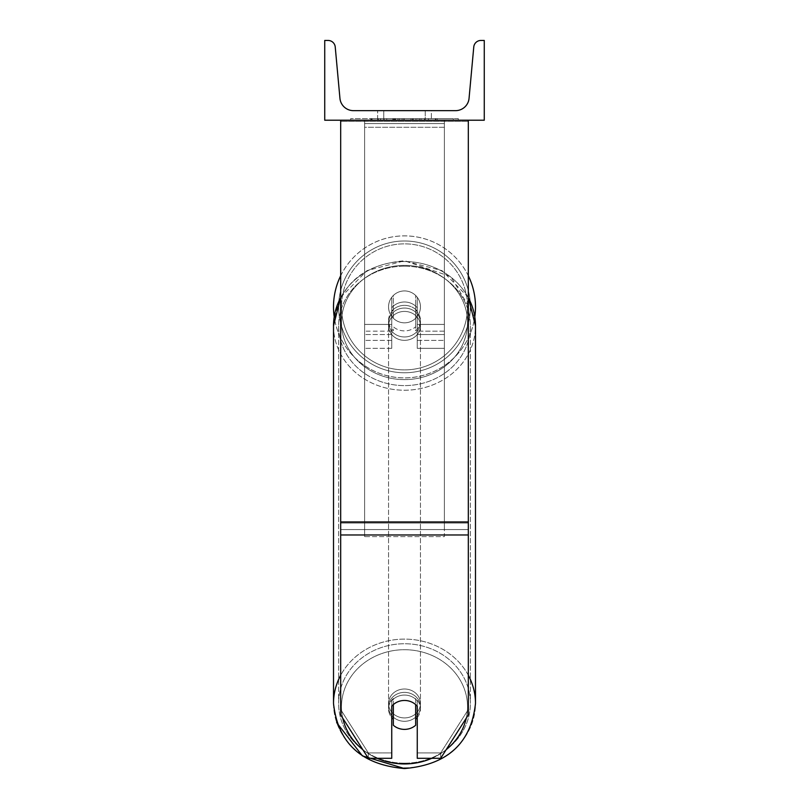 <?xml version="1.0" encoding="UTF-8"?>
<svg xmlns="http://www.w3.org/2000/svg" width="809" height="809" viewBox="0 0 809 809"><rect width="100%" height="100%" fill="white"/><g stroke="black" fill="none" stroke-linecap="round" stroke-linejoin="round"><path stroke-width="0.61" stroke-dasharray="4.04 3.03" d="M417.262 307.774A15.958 14.461 0 0 0 404.5 301.99A15.958 14.461 0 0 0 391.738 307.774L391.738 297.308A15.958 15.958 0 0 1 417.262 297.308L417.262 348.355L417.262 311.141L417.262 348.355L444.384 348.355L444.384 123.595L364.616 123.595L364.616 348.355L364.616 120.217L364.616 123.595L444.384 123.595L444.384 120.217L364.616 120.217L364.616 324.429L364.616 120.217L444.384 120.217L444.384 348.355L444.384 120.217L364.616 120.217L444.384 120.217L444.384 340.387L444.384 331.174L444.384 334.542L417.262 334.542L444.384 334.542L444.384 120.217L444.384 348.355L417.262 348.355L417.262 311.141A15.958 14.461 180 0 0 404.5 305.357A15.958 14.461 0 0 1 417.262 311.141L417.262 307.774A15.958 14.461 180 0 0 404.5 301.99A15.958 14.461 180 0 0 391.738 307.774L391.738 311.141A15.958 14.461 180 0 1 404.5 305.357A15.958 14.461 0 0 0 391.738 311.141L391.738 348.355L391.738 297.308L391.738 324.429L364.616 324.429L391.738 324.429L364.616 324.429L391.738 324.429L391.738 340.387L364.616 340.387L391.738 340.387L391.738 331.174L364.616 331.174L391.738 331.174L391.738 307.774L391.738 348.355L391.738 297.308A15.958 15.958 0 0 1 417.262 297.308A15.958 15.958 0 0 0 391.738 297.308A15.958 15.958 0 0 1 417.262 297.308L417.262 307.774M468.32 521.957L468.32 121.33L468.32 524.181L468.32 521.957L340.68 521.957L340.68 534.971L340.68 524.181L340.68 529.571L468.32 529.571L468.32 524.181L468.32 714.923L440.683 758.296L440.683 752.906L468.32 709.523L468.32 714.923L468.32 529.571L340.68 529.571L340.68 714.923L340.68 709.523L368.317 752.906L368.317 758.296L391.738 758.296L391.738 700.857L391.738 758.296L391.738 752.906L368.317 752.906L368.317 758.296L340.68 714.923L340.68 709.523L368.317 752.906L391.738 752.906L391.738 700.857A15.958 14.461 180 0 1 404.5 695.073A15.958 14.461 180 0 1 417.262 700.857L417.262 758.296L440.683 758.296L440.683 752.906L417.262 752.906L417.262 758.296L417.262 700.857L417.262 752.906L440.683 752.906L468.32 709.523L468.32 120.217L340.68 120.217L340.68 523.069L340.68 120.217L340.68 121.33L468.32 121.33L468.32 120.217L340.68 120.217M404.5 700.463A15.958 14.461 180 0 1 417.262 706.247L417.262 700.857A15.958 14.461 0 0 0 404.5 695.073A15.958 14.461 0 0 0 391.738 700.857L391.738 706.247A15.958 14.461 180 0 1 404.5 700.463A15.958 14.461 0 0 0 393.336 704.599L393.336 725.248A15.958 14.461 0 0 0 404.5 729.384A15.958 14.461 0 0 0 415.664 725.248L415.664 719.181A15.958 14.461 0 0 0 420.458 708.856A15.958 14.461 0 0 0 415.664 698.531L415.664 704.599A15.958 14.461 0 0 0 404.5 700.463M340.68 521.957L340.68 121.33L468.32 121.33L468.32 120.217M444.384 324.429L444.384 120.217L364.616 120.217L444.384 120.217L444.384 324.429L417.262 324.429L444.384 324.429M333.51 306.884A70.99 70.99 0 0 0 404.5 377.874A70.99 70.99 0 0 0 475.49 306.884A70.99 70.99 0 0 0 404.5 235.884A70.99 70.99 0 0 0 333.51 306.884M340.68 297.348L366.942 270.641L404.5 260.791L450.947 276.648L474.802 316.794A70.99 70.99 0 0 1 334.198 316.794M420.458 306.884A15.958 15.958 0 0 0 404.5 290.927A15.958 15.958 0 0 0 388.542 306.884A15.958 15.958 0 0 0 404.5 322.831A15.958 15.958 0 0 0 420.458 306.884A15.958 15.958 0 0 1 415.664 318.271L415.664 295.487A15.958 15.958 0 0 0 393.336 295.487L393.336 318.271A15.958 15.958 0 0 1 393.336 295.487L393.336 318.271A15.958 15.958 0 0 0 415.664 318.271L415.664 295.487L415.664 318.271A15.958 15.958 0 0 0 404.5 290.927A15.958 15.958 0 0 0 388.542 306.884A15.958 15.958 0 0 0 404.5 322.831A15.958 15.958 0 0 0 420.458 306.884A15.958 15.958 0 0 1 404.5 322.831A15.958 15.958 0 0 1 393.336 295.487L393.336 318.271A15.958 15.958 0 0 0 415.664 318.271L415.664 295.487A15.958 15.958 0 0 1 420.458 306.884A15.958 15.958 0 0 0 404.5 290.927A15.958 15.958 0 0 0 388.542 306.884A15.958 15.958 0 0 0 404.5 322.831A15.958 15.958 0 0 0 415.664 295.487A15.958 15.958 0 0 0 393.336 295.487L393.336 318.271A15.958 15.958 0 0 1 404.5 290.927A15.958 15.958 0 0 1 420.458 306.884M340.68 275.768A70.99 70.99 0 0 1 468.32 275.768M338.607 306.884A65.893 65.893 0 0 1 404.5 240.991A65.893 65.893 0 0 1 470.393 306.884A65.893 65.893 0 0 1 404.5 372.767A65.893 65.893 0 0 1 338.607 306.884A65.893 65.893 0 0 0 404.5 372.767A65.893 65.893 0 0 0 470.393 306.884A65.893 65.893 0 0 0 404.5 240.991A65.893 65.893 0 0 0 338.607 306.884M404.5 692.373A15.958 14.461 0 0 0 388.542 706.833A15.958 14.461 0 0 0 404.5 721.294A15.958 14.461 0 0 0 420.458 706.833A15.958 14.461 0 0 0 404.5 692.373A15.958 14.461 180 0 0 388.542 706.833A15.958 14.461 180 0 0 404.5 721.294A15.958 14.461 180 0 0 420.458 706.833A15.958 14.461 180 0 0 404.5 692.373M417.262 717.532A15.958 14.461 180 0 0 420.458 708.856A15.958 14.461 180 0 0 415.664 698.531L415.664 719.181M393.336 719.181L393.336 698.531A15.958 14.461 0 0 0 388.542 708.856A15.958 14.461 0 0 0 393.336 719.181L393.336 698.531A15.958 14.461 180 0 0 388.542 708.856A15.958 14.461 180 0 0 391.738 717.532M404.5 308.057A15.958 14.461 0 0 0 388.542 322.518A15.958 14.461 0 0 0 404.5 336.969A15.958 14.461 0 0 0 420.458 322.518A15.958 14.461 0 0 0 404.5 308.057A15.958 14.461 180 0 0 388.542 322.518A15.958 14.461 180 0 0 404.5 336.969A15.958 14.461 180 0 0 420.458 322.518A15.958 14.461 180 0 0 404.5 308.057M415.664 306.115A15.958 14.461 0 0 0 404.5 301.99A15.958 14.461 0 0 0 393.336 306.115L393.336 310.16A15.958 14.461 0 0 0 388.542 320.495A15.958 14.461 0 0 0 393.336 330.82L393.336 326.775A15.958 14.461 0 0 0 404.5 330.901A15.958 14.461 0 0 0 415.664 326.775L415.664 330.82A15.958 14.461 0 0 0 420.458 320.495A15.958 14.461 0 0 0 415.664 310.16L415.664 330.82A15.958 14.461 180 0 0 420.458 320.495A15.958 14.461 180 0 0 415.664 310.16L415.664 306.115A15.958 14.461 180 0 0 404.5 301.99A15.958 14.461 180 0 0 393.336 306.115L393.336 310.16A15.958 14.461 180 0 0 388.542 320.495A15.958 14.461 180 0 0 393.336 330.82L393.336 326.775A15.958 14.461 180 0 0 404.5 330.901A15.958 14.461 180 0 0 415.664 326.775L415.664 306.115M404.5 340.346A15.958 14.461 0 0 0 420.458 325.885A15.958 14.461 0 0 0 404.5 311.425A15.958 14.461 0 0 0 388.542 325.885A15.958 14.461 0 0 0 404.5 340.346A15.958 14.461 180 0 0 420.458 325.885A15.958 14.461 180 0 0 404.5 311.425A15.958 14.461 180 0 0 388.542 325.885A15.958 14.461 180 0 0 404.5 340.346M404.5 689.005A15.958 14.461 180 0 1 420.458 703.456A15.958 14.461 180 0 1 404.5 717.917A15.958 14.461 180 0 1 388.542 703.456A15.958 14.461 180 0 1 404.5 689.005A15.958 14.461 0 0 1 420.458 703.456A15.958 14.461 0 0 1 404.5 717.917A15.958 14.461 0 0 1 388.542 703.456A15.958 14.461 0 0 1 404.5 689.005M404.5 763.18A65.893 59.714 180 0 1 338.607 703.456A65.893 59.714 180 0 1 404.5 643.742A65.893 59.714 180 0 1 470.393 703.456A65.893 59.714 180 0 1 404.5 763.18A65.893 59.714 0 0 1 338.607 703.456A65.893 59.714 0 0 1 404.5 643.742A65.893 59.714 0 0 1 470.393 703.456A65.893 59.714 0 0 1 404.5 763.18M404.5 266.171A65.893 59.714 0 0 0 338.607 325.885A65.893 59.714 0 0 0 404.5 385.6A65.893 59.714 0 0 0 470.393 325.885A65.893 59.714 0 0 0 404.5 266.171A65.893 59.714 180 0 0 338.607 325.885A65.893 59.714 180 0 0 404.5 385.6A65.893 59.714 180 0 0 470.393 325.885A65.893 59.714 180 0 0 404.5 266.171M458.309 118.62L350.691 118.62L458.309 118.62L458.309 120.217L350.691 120.217L458.309 120.217M350.691 118.62L350.691 120.217M484.267 120.217L324.733 120.217L324.733 40.45L328.08 40.45A7.18 7.18 0 0 1 335.229 46.973L339.942 98.324A13.561 13.561 0 0 0 353.452 110.651L455.548 110.651A13.561 13.561 0 0 0 469.058 98.324L473.771 46.973A7.18 7.18 0 0 1 480.92 40.45L484.267 40.45L484.267 120.217M422.763 120.217L370.805 120.217L422.763 120.217L422.763 118.62L437.173 118.62L437.173 120.217M394.509 120.217L435.899 120.217L372.079 120.217L394.509 120.217L394.509 118.62L417.666 118.62L417.666 120.217L417.666 118.62L435.899 118.62L435.899 120.217L372.019 120.217L435.899 120.217L424.573 120.217L435.899 120.217L435.899 118.62L399.515 118.62L399.515 120.217M397.967 120.217L372.079 120.217L397.967 120.217L397.967 118.62L372.079 118.62L372.079 120.217L372.079 118.62L435.899 118.62L435.899 120.217L435.899 118.62L419.396 118.62L419.396 120.217M383.759 120.217L431.339 120.217L383.759 120.217L383.759 110.651L431.339 110.651L431.339 120.217L425.241 120.217L431.339 120.217L431.339 110.651L425.241 110.651L425.241 120.217L425.241 110.651L431.339 110.651L377.661 110.651L425.241 110.651L377.661 110.651L383.759 110.651L383.759 120.217M428.426 120.217L380.574 120.217L453.303 120.217L380.574 120.217L428.426 120.217L428.426 118.62L380.574 118.62L380.574 120.217L380.574 118.62L380.574 120.217L380.574 118.62L428.426 118.62L428.426 120.217L428.426 118.62L428.426 120.217L428.426 118.62L453.303 118.62L453.303 120.217L453.303 118.62L428.426 118.62L428.426 120.217L428.426 118.62L380.574 118.62L428.426 118.62L428.426 120.217M425.241 110.651L425.241 120.217L425.241 110.651M393.245 118.62L435.353 118.62L371.412 118.62L393.245 118.62L393.245 120.217L435.353 120.217L393.245 120.217M378.349 118.62L378.349 120.217M371.412 118.62L371.412 120.217L371.412 118.62M435.353 118.62L435.353 120.217L415.988 120.217L435.353 120.217L435.353 118.62M415.988 118.62L415.988 120.217L415.988 118.62M413.065 118.62L413.065 120.217M453.303 118.62L428.426 118.62L453.303 118.62M399.515 118.62L372.079 118.62L372.079 120.217L372.079 118.62L397.967 118.62M419.396 118.62L412.196 118.62L412.196 120.217M412.196 118.62L435.899 118.62L435.899 120.217L435.899 118.62L372.079 118.62L372.079 120.217L372.079 118.62L394.509 118.62M395.328 118.62L403.802 118.62L395.328 118.62L395.328 120.217L386.935 120.217L403.802 120.217L395.328 120.217M437.173 118.62L370.805 118.62L394.418 118.62L386.935 118.62L386.935 120.217M386.935 118.62L403.802 118.62L403.802 120.217L403.802 118.62L421.034 118.62L421.034 120.217M370.805 118.62L370.805 120.217M384.113 118.62L384.113 120.217M394.418 118.62L394.418 120.217M421.034 118.62L413.288 118.62L413.288 120.217M413.288 118.62L422.763 118.62M424.573 118.62L424.573 120.217L424.573 118.62L435.899 118.62L435.899 120.217L435.899 118.62L372.019 118.62L372.019 120.217L372.019 118.62L435.899 118.62L435.899 120.217L435.899 118.62L424.573 118.62M392.861 118.62L410.891 118.62L392.861 118.62L392.861 120.217L410.891 120.217L392.861 120.217M410.891 118.62L410.891 120.217L410.891 118.62M394.519 120.217L386.753 120.217L402.103 120.217L394.519 120.217L394.519 118.62L386.753 118.62L386.753 120.217L386.753 118.62L402.103 118.62L402.103 120.217L402.103 118.62L394.519 118.62M444.384 529.571L364.616 529.571L364.616 120.217L444.384 120.217L364.616 120.217L364.616 536.63L364.616 127.276L444.384 127.276L444.384 536.63L364.616 536.63L364.616 127.276L444.384 127.276L444.384 529.571L364.616 529.571L364.616 536.63L444.384 536.63L444.384 127.276L444.384 529.571M391.738 334.542L364.616 334.542L391.738 334.542M444.384 331.174L417.262 331.174L444.384 331.174M468.32 523.069L340.68 523.069L468.32 523.069M468.32 534.971L340.68 534.971M467.521 306.884A63.021 63.021 0 0 1 404.5 369.895A63.021 63.021 0 0 1 341.479 306.884A63.021 63.021 0 0 0 404.5 369.895A63.021 63.021 0 0 0 467.521 306.884A63.021 63.021 0 0 0 404.5 243.863A63.021 63.021 0 0 0 341.479 306.884A63.021 63.021 0 0 1 404.5 243.863A63.021 63.021 0 0 1 467.521 306.884M342.723 718.129A63.021 57.115 0 0 1 404.5 649.718A63.021 57.115 180 0 1 467.521 706.833A63.021 57.115 180 0 1 404.5 763.949A63.021 57.115 180 0 1 341.479 706.833A63.021 57.115 180 0 1 404.5 649.718A63.021 57.115 0 0 1 466.277 718.129M404.5 767.802A70.99 64.346 0 0 0 475.49 703.456A70.99 64.346 0 0 0 404.5 639.12A70.99 64.346 0 0 0 333.51 703.456A70.99 64.346 0 0 0 404.5 767.802A70.99 64.346 180 0 0 475.49 703.456L475.49 325.885A70.99 64.346 180 0 1 404.5 390.231A70.99 64.346 180 0 1 333.51 325.885A70.99 64.346 180 0 1 404.5 261.54A70.99 64.346 180 0 1 475.49 325.885A70.99 64.346 0 0 1 404.5 390.231A70.99 64.346 0 0 1 333.51 325.885L333.51 703.456A70.99 64.346 180 0 0 404.5 767.802M404.5 379.623A63.021 57.115 0 0 0 467.521 322.518A63.021 57.115 0 0 0 404.5 265.403A63.021 57.115 0 0 0 341.479 322.518A63.021 57.115 0 0 0 404.5 379.623A63.021 57.115 180 0 0 467.521 322.518A63.021 57.115 180 0 0 404.5 265.403A63.021 57.115 180 0 0 341.479 322.518A63.021 57.115 180 0 0 404.5 379.623M393.427 118.62L393.427 120.217M394.691 118.62L394.691 120.217M395.51 118.62L395.51 120.217M404.166 118.62L404.166 120.217M403.984 118.62L403.984 120.217L403.984 118.62M403.802 118.62L403.802 120.217M394.337 118.62L394.337 120.217M377.186 758.296A63.021 57.115 0 0 1 362.816 749.67M468.32 675.262A70.99 64.346 180 0 0 404.5 639.12A70.99 64.346 180 0 0 340.68 675.262M340.68 297.692A70.99 64.346 0 0 1 404.5 261.54A70.99 64.346 0 0 1 468.32 297.692M446.184 749.67A63.021 57.115 0 0 1 431.814 758.296M417.262 340.387L444.384 340.387L417.262 340.387M391.738 348.355L364.616 348.355L391.738 348.355M420.458 706.833L420.458 708.856L420.458 706.833M388.542 708.856L388.542 706.833L388.542 708.856M420.458 322.518L420.458 320.495L420.458 322.518M388.542 322.518L388.542 320.495L388.542 322.518M468.32 297.348L442.058 270.641L404.5 260.791C361.542 264.482 337.879 286.184 333.51 325.885M336.635 722.579L333.51 703.456M420.458 325.885L420.458 703.456L420.458 325.885M338.607 325.885L338.607 703.456L338.607 325.885M470.393 325.885L470.393 703.456L470.393 325.885M388.542 325.885L388.542 703.456L388.542 325.885M377.661 120.217L377.661 110.651L377.661 120.217"/><path stroke-width="1.21" d="M468.32 534.971L340.68 534.971L340.68 714.923L368.317 758.296L391.738 758.296L391.738 706.247A15.958 14.461 0 0 1 404.5 700.463A15.958 14.461 0 0 1 417.262 706.247L417.262 758.296L440.683 758.296L468.32 714.923L468.32 120.217M340.68 534.971L340.68 120.217M468.32 275.768A70.99 70.99 0 0 1 474.802 316.794L475.49 325.885A70.99 64.346 0 0 0 468.32 297.692M334.198 316.794A70.99 70.99 0 0 1 340.68 275.768M484.267 120.217L324.733 120.217L324.733 40.45L328.08 40.45A7.18 7.18 0 0 1 335.229 46.973L339.942 98.324A13.561 13.561 0 0 0 353.452 110.651L455.548 110.651A13.561 13.561 0 0 0 469.058 98.324L473.771 46.973A7.18 7.18 0 0 1 480.92 40.45L484.267 40.45L484.267 120.217M404.5 700.463A15.958 14.461 180 0 0 393.336 704.599L393.336 725.248A15.958 14.461 180 0 0 404.5 729.384A15.958 14.461 180 0 0 415.664 725.248L415.664 704.599A15.958 14.461 180 0 0 404.5 700.463M391.738 717.532A15.958 14.461 180 0 0 393.336 719.181M415.664 719.181A15.958 14.461 180 0 0 417.262 717.532M468.32 521.957L340.68 521.957M431.814 758.296A63.021 57.115 0 0 1 404.5 763.949A63.021 57.115 0 0 1 377.186 758.296M362.816 749.67A63.021 57.115 0 0 1 342.723 718.129M340.68 675.262A70.99 64.346 180 0 0 333.51 703.456C337.869 743.158 361.542 764.859 404.5 768.55L362.402 755.879L336.635 722.579M333.51 703.456L333.51 325.885A70.99 64.346 0 0 1 340.68 297.692M466.277 718.129A63.021 57.115 0 0 1 446.184 749.67M468.32 297.348L475.49 325.885L475.49 703.456C471.131 743.158 447.458 764.859 404.5 768.55C447.458 764.859 471.121 743.168 475.49 703.456A70.99 64.346 180 0 0 468.32 675.262M333.51 325.885L340.68 297.348"/></g></svg>
